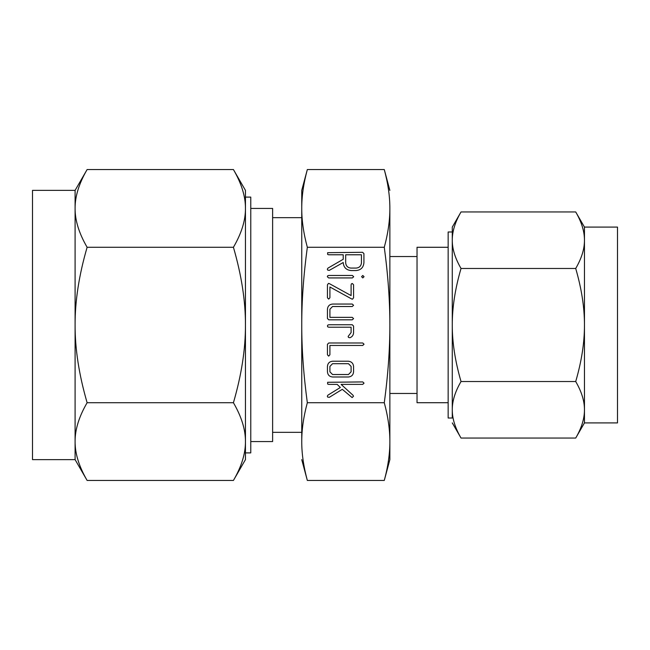 <?xml version="1.0" encoding="UTF-8"?>
<svg xmlns="http://www.w3.org/2000/svg" width="650" height="650" viewBox="0 0 650 650"><rect width="100%" height="100%" fill="white"/><g stroke="black" fill="none" stroke-linecap="round" stroke-linejoin="round"><path stroke-width="0.97" d="M361.579 276.689L362.789 275.47L364.041 276.689L362.789 277.932L361.579 276.689M352.398 275.47L353.689 276.721L352.398 277.932L328.64 277.932L327.324 276.721L327.641 275.844L328.64 275.47L352.398 275.47M353.567 297.789L352.511 299.187L351.618 298.927L329.908 286.999L329.908 297.789L328.681 299.089L327.446 297.789L327.446 284.789L328.502 283.384L329.396 283.652L351.106 295.579L351.106 284.798L351.447 283.831L352.332 283.498L353.567 284.798L353.567 297.789M353.567 318.589L352.259 319.824L328.754 319.824L327.446 318.508L327.446 309.311C327.722 306.101 329.461 304.346 332.67 304.054L352.259 304.054L353.567 305.289L352.251 306.516L332.54 306.516L329.908 309.229L329.908 317.363L352.251 317.363L353.567 318.589M353.567 326.064L353.567 332.629C353.446 335.124 352.219 336.838 349.895 337.748L348.481 337.407L348.14 336.44L351.106 332.548L351.106 327.218L328.762 327.218L327.762 326.869L327.446 325.983L327.762 325.122L328.754 324.756L352.259 324.756L353.567 326.064M329.908 354.786L328.681 356.119L327.446 354.811L327.446 344.305L328.754 342.989L362.733 342.989L364.041 344.224L362.733 345.451L329.908 345.451L329.908 354.786M353.567 371.735C353.291 374.952 351.553 376.707 348.343 376.992L332.67 376.992C329.461 376.699 327.722 374.952 327.446 371.735L327.446 366.478C327.722 363.269 329.461 361.514 332.67 361.221L348.343 361.221C351.512 361.579 353.259 363.334 353.567 366.478L353.567 371.735M389.862 325C389.902 301.104 388.042 275.194 384.28 247.276C388.042 233.374 389.902 220.415 389.862 208.414L389.862 459.623L384.28 480.448C388.042 466.546 389.902 453.594 389.862 441.586C389.902 429.642 388.042 416.683 384.28 402.724C388.042 374.92 389.902 349.009 389.862 325L389.862 256.531L417.032 256.531M389.862 208.414C389.902 196.463 388.042 183.511 384.28 169.553L307.328 169.553C303.566 183.454 301.706 196.406 301.746 208.414C301.706 220.358 303.566 233.318 307.328 247.276L384.28 247.276M307.328 247.276C303.566 275.08 301.706 300.991 301.746 325C301.706 348.896 303.566 374.806 307.328 402.724L384.28 402.724M352.137 397.572L342.29 389.317L329.331 397.312L327.689 397.109L327.324 396.183L327.925 395.151L340.34 387.481L337.163 384.386L328.632 384.386L327.641 384.036L327.641 382.289L362.733 381.924L364.041 383.151L362.733 384.386L341.096 384.386L353.023 395.257L353.486 396.232L352.137 397.572M350.967 270.546C346.19 270.01 343.606 267.337 343.216 262.511L329.314 270.359L327.697 270.116L327.324 269.181L327.99 268.101L343.216 259.285L343.216 254.776L328.648 254.776L327.641 254.426L327.641 252.679L362.611 252.306L363.919 253.606L363.919 262.714C363.472 267.467 360.888 270.075 356.143 270.546L350.967 270.546M452.278 418.015L452.278 325L452.278 418.015L448.151 418.015L448.151 231.985L452.278 231.985M448.151 247.284L417.032 247.284L417.032 402.716L448.151 402.716M452.278 240.207L452.278 227.094L461.029 211.949C455.13 222.056 452.221 231.481 452.278 240.207C452.221 248.901 455.138 258.318 461.029 268.474C455.13 288.697 452.221 307.539 452.278 325L452.278 240.207M389.862 393.469L417.032 393.469M452.278 325C452.221 342.379 455.138 361.221 461.029 381.526C455.13 391.641 452.221 401.058 452.278 409.793C452.221 418.478 455.138 427.903 461.029 438.051L452.278 422.906M575.713 438.051C581.604 427.944 584.521 418.519 584.456 409.793C584.512 401.099 581.604 391.682 575.713 381.526C581.604 361.303 584.521 342.461 584.456 325C584.512 307.621 581.604 288.779 575.713 268.474C581.604 258.359 584.521 248.942 584.456 240.207C584.512 231.522 581.604 222.097 575.713 211.949L584.456 227.094L584.456 422.906L575.713 438.051L461.029 438.051M461.029 381.526L575.713 381.526M461.029 268.474L575.713 268.474M461.029 211.949L575.713 211.949M384.28 169.553L389.862 190.377M385.491 174.289L386.547 178.888M389.399 197.559L389.464 198.307M389.464 451.693L389.399 452.441M386.555 471.063L386.262 472.428M385.759 474.598L385.491 475.711M302.152 198.307L302.209 197.559M305.053 178.937L305.354 177.572M305.849 175.403L306.118 174.289M307.328 402.724C303.566 416.626 301.706 429.585 301.746 441.586C301.706 453.538 303.566 466.489 307.328 480.448L384.28 480.448M306.118 475.711L305.061 471.112M302.209 452.441L302.152 451.693M584.456 422.906L617.5 422.906L617.5 227.094L584.456 227.094M307.328 169.553L301.746 190.377L301.746 432.323L272.618 432.323M301.746 441.586L301.746 325M301.746 459.623L307.328 480.448M301.746 217.677L272.618 217.677M250.77 441.569L272.618 441.569L272.618 208.431L250.77 208.431M245.448 325L245.448 441.586C245.529 429.642 241.524 416.683 233.423 402.724C241.524 374.92 245.537 349.009 245.448 325C245.529 301.104 241.524 275.194 233.423 247.276C241.524 233.374 245.537 220.415 245.448 208.414C245.529 196.463 241.524 183.511 233.423 169.553L245.448 190.377L245.448 325L245.448 197.104L250.77 197.104L250.77 452.896L245.448 452.896M75.091 190.377L87.116 169.553C79.016 183.454 75.002 196.406 75.091 208.414L75.091 190.377L32.5 190.377L32.5 459.623L75.091 459.623L75.091 208.414C75.01 220.358 79.016 233.318 87.116 247.276C79.016 275.08 75.002 300.991 75.091 325C75.01 348.896 79.016 374.806 87.116 402.724C79.016 416.626 75.002 429.585 75.091 441.586C75.01 453.538 79.016 466.489 87.116 480.448L75.091 459.623M75.514 201.378L75.619 200.574M82.03 179.343L82.241 178.88M245.448 197.104L245.448 190.377M244.384 197.234L244.506 197.876M233.423 169.553L87.116 169.553M233.423 247.276L87.116 247.276M245.448 441.586L245.448 459.623L233.423 480.448C241.524 466.546 245.537 453.594 245.448 441.586L245.448 441.594M245.026 448.622L244.928 449.426M238.509 470.657L238.298 471.12M76.156 452.766L76.034 452.124M75.319 446.745L75.156 444.332M233.423 402.724L87.116 402.724M233.423 480.448L87.116 480.448M329.908 371.816L332.564 374.53L348.457 374.53L351.106 371.816L351.106 366.397L348.457 363.683L332.564 363.683L329.908 366.397L329.908 371.816M361.449 254.776L345.678 254.776L345.678 262.746C345.963 265.98 347.709 267.759 350.919 268.076L356.184 268.076C359.401 267.751 361.156 265.972 361.449 262.746L361.449 254.776"/></g></svg>
